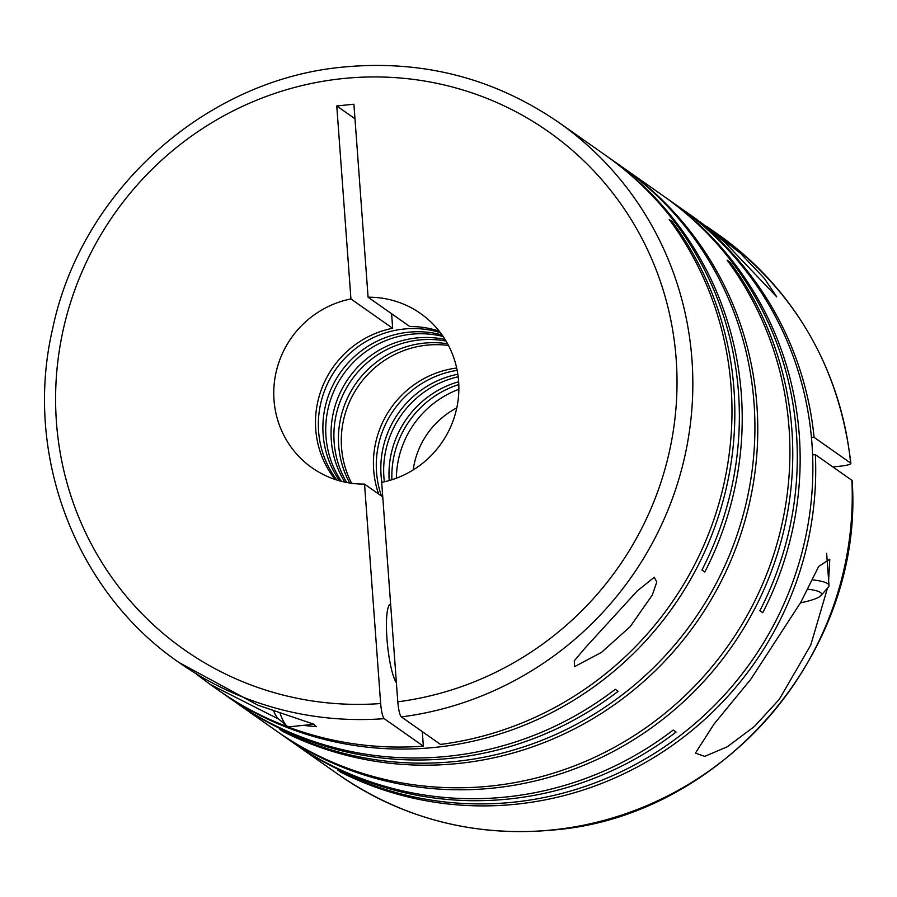 <?xml version="1.0" encoding="UTF-8"?>
<svg xmlns="http://www.w3.org/2000/svg" width="897" height="897" viewBox="0 0 897 897"><rect width="100%" height="100%" fill="white"/><g stroke="black" fill="none" stroke-linecap="round" stroke-linejoin="round"><path stroke-width="1.35" d="M336.824 480.007A94.32 91.673 125.1 0 1 326.654 385.587A94.32 91.673 125.1 0 1 404.065 329.02A94.32 91.673 125.1 0 1 440.382 332.652M339.627 480.837A94.32 91.673 125.1 0 1 331.812 387.403A94.32 91.673 125.1 0 1 408.606 332.204A94.32 91.673 125.1 0 1 442.109 335.007M341.421 481.308A94.32 91.673 125.1 0 1 411.454 334.211A94.32 91.673 125.1 0 1 443.174 336.532M344.829 482.104A94.32 91.673 125.1 0 1 416.769 337.945A94.32 91.673 125.1 0 1 445.069 339.47M346.702 482.485A94.32 91.673 125.1 0 1 419.617 339.941A94.32 91.673 125.1 0 1 446.067 341.095M349.718 483.012A94.32 91.673 125.1 0 1 424.158 343.136A94.32 91.673 125.1 0 1 447.581 343.764M351.646 483.292A94.32 91.673 125.1 0 1 427.006 345.143A94.32 91.673 125.1 0 1 448.5 345.48M630.243 626.588L652.332 594.98L656.783 582.052L654.283 577.264L637.318 590.876L585.349 647.712L574.293 660.786L574.585 666.628L601.539 652.354L630.243 626.588M851.892 480.321L852.15 480.68C864.349 651.457 722.455 817.01 552.608 830.061C474.132 837.204 402.775 818.714 338.505 774.593A330.107 320.857 -54.9 0 0 552.216 829.938A330.107 320.857 -54.9 0 0 851.892 480.321L815.351 454.633A330.107 320.857 125.1 0 1 515.663 804.25A330.107 320.857 125.1 0 1 340.602 772.093L337.754 770.086A330.107 320.857 125.1 0 0 512.815 802.254A330.107 320.857 125.1 0 0 800.595 557.542A330.107 320.857 125.1 0 0 678.726 206.747L666.023 197.822A330.107 320.857 125.1 0 1 762.73 612.729L759.871 610.734A330.107 320.857 125.1 0 0 663.175 195.815L623.65 168.031A330.107 320.857 125.1 0 1 745.508 518.825A330.107 320.857 125.1 0 1 457.728 763.538A330.107 320.857 125.1 0 1 282.667 731.38L279.819 729.373A330.107 320.857 125.1 0 0 454.88 761.531A330.107 320.857 125.1 0 0 742.66 516.829A330.107 320.857 125.1 0 0 620.791 166.035L608.088 157.11A330.107 320.857 125.1 0 1 704.795 572.017L701.936 570.01A330.107 320.857 125.1 0 0 605.24 155.103L558.708 122.407C494.449 78.286 423.081 59.796 344.616 66.939C205.985 78.902 81.392 190.523 52.744 328.291C23.12 453.68 75.09 591.403 179.097 662.558A330.107 320.857 -54.9 0 0 384.219 718.665L423.362 746.169A330.107 320.857 125.1 0 1 218.229 690.073L210.066 684.333L278.956 719.248M354.977 118.752L336.767 105.958L353.911 104.209L368.084 297.21A94.32 91.673 -54.9 0 1 420.536 313.49A94.32 91.673 -54.9 0 1 456.438 409.492A94.32 91.673 -54.9 0 1 381.685 482.362L397.797 701.813C398.537 709.976 399.726 715.01 401.363 716.916L440.505 744.432A330.107 320.857 125.1 0 0 704.01 544.905A330.107 320.857 125.1 0 0 669.196 219.473L672.044 221.481A330.107 320.857 125.1 0 1 705.087 550.915A330.107 320.857 125.1 0 1 434.787 747.414A330.107 320.857 125.1 0 1 221.088 692.069L233.781 701.006A330.107 320.857 125.1 0 0 447.491 756.339A330.107 320.857 125.1 0 0 615.275 689.322L618.123 691.329A330.107 320.857 125.1 0 1 450.35 758.346A330.107 320.857 125.1 0 1 236.64 703.001L276.164 730.786A330.107 320.857 125.1 0 0 489.874 786.131A330.107 320.857 125.1 0 0 760.174 589.621A330.107 320.857 125.1 0 0 727.131 260.186L729.979 262.193A330.107 320.857 125.1 0 1 763.022 591.628A330.107 320.857 125.1 0 1 492.722 788.138A330.107 320.857 125.1 0 1 279.023 732.793L291.716 741.718A330.107 320.857 125.1 0 0 505.426 797.063A330.107 320.857 125.1 0 0 673.21 730.046L676.058 732.042A330.107 320.857 125.1 0 1 508.274 799.059A330.107 320.857 125.1 0 1 294.575 743.725A330.107 320.857 125.1 0 1 293.151 742.716M828.637 580.426L829.781 559.179L818.658 566.467L800.898 602.156L750.778 679.287L714.079 724.014L695.41 753.121L704.75 756.362L727.377 746.741L754.478 726.413L779.291 699.335L810.753 645.1L827.483 588.14M279.023 732.793A330.107 320.857 125.1 0 1 277.599 731.784M236.64 703.001A330.107 320.857 125.1 0 1 235.216 702.003M664.599 196.824A330.107 320.857 125.1 0 1 666.023 197.822M622.215 167.033A330.107 320.857 125.1 0 1 623.65 168.031M196.499 674.23L210.066 684.333M303.152 725.37L316.563 726.716L313.255 724.002L257.876 705.177L179.097 662.558M221.088 692.069A330.107 320.857 125.1 0 1 219.664 691.071M680.15 207.756A330.107 320.857 125.1 0 1 681.574 208.754L696.05 218.913L724.832 242.313L776.735 296.862L764.435 278.507L740.384 253.246L700.176 221.895M681.574 208.754A330.107 320.857 125.1 0 1 814.084 437.366L850.625 463.054A330.107 320.857 -54.9 0 0 718.127 234.442L706.511 226.279M456.786 407.911A80.842 78.577 -54.9 0 0 413.192 469.938M832.865 466.945L840.029 466.216C847.878 465.296 851.41 464.242 850.625 463.054L850.872 463.39C839.502 367.153 795.258 290.83 718.127 234.442M280.122 713.395A71.412 12.85 84.2 0 0 286.76 725.83A71.412 12.85 84.2 0 0 289.215 726.794L313.995 724.271M273.753 711.175A63.328 11.392 84.2 0 0 278.305 718.699L286.76 725.83M396.396 682.763A40.421 7.266 -95.8 0 1 386.966 638.821A40.421 7.266 -95.8 0 1 390.621 604.073M672.044 221.481L670.765 221.615M423.362 746.169L422.296 731.627M335.086 479.447A94.32 91.673 125.1 0 1 392.673 328.28L391.608 313.748M368.084 297.21L409.817 326.542A94.32 91.673 125.1 0 1 439.272 331.206M606.664 156.112A330.107 320.857 125.1 0 1 608.088 157.11M282.622 730.775L282.667 731.38M729.979 262.193L728.7 262.328M381.505 496.03A94.32 91.673 125.1 0 1 457.156 370.349M378.657 494.034A94.32 91.673 125.1 0 1 456.674 368.017M384.353 481.801A94.32 91.673 125.1 0 1 458.176 376.762M381.853 482.328A94.32 91.673 125.1 0 1 457.829 374.228M391.899 479.749A94.32 91.673 125.1 0 1 458.793 384.555M389.197 480.557A94.32 91.673 125.1 0 1 458.647 381.741M340.557 771.487L340.602 772.093M396.373 478.202A94.32 91.673 125.1 0 1 458.86 389.287M807.614 589.161A63.328 9.587 -4.2 0 1 820.901 595.597A63.328 9.587 -4.2 0 1 800.528 602.851M812.2 579.843A71.412 10.82 -4.2 0 1 829.007 585.517A71.412 10.82 -4.2 0 1 828.29 587.232L820.901 595.597M814.084 437.366L811.449 437.635M812.592 454.914L815.351 454.633M392.673 328.28L350.94 298.959L336.767 105.958M384.219 718.665C382.593 716.77 381.404 711.736 380.653 703.551L364.541 484.111L382.75 496.904M350.94 298.959A94.32 91.673 -54.9 0 0 276.186 371.829A94.32 91.673 -54.9 0 0 312.078 467.83A94.32 91.673 -54.9 0 0 364.541 484.111M401.363 716.916A330.107 320.857 -54.9 0 0 681.72 468.985A330.107 320.857 -54.9 0 0 558.708 122.407M397.797 701.813A316.63 307.761 -54.9 0 0 675.833 354.842A316.63 307.761 -54.9 0 0 343.383 78.521A316.63 307.761 -54.9 0 0 56.152 417.845A316.63 307.761 -54.9 0 0 380.653 703.551M338.505 774.593L294.575 743.725M829.007 585.517L826.642 553.292"/></g></svg>
